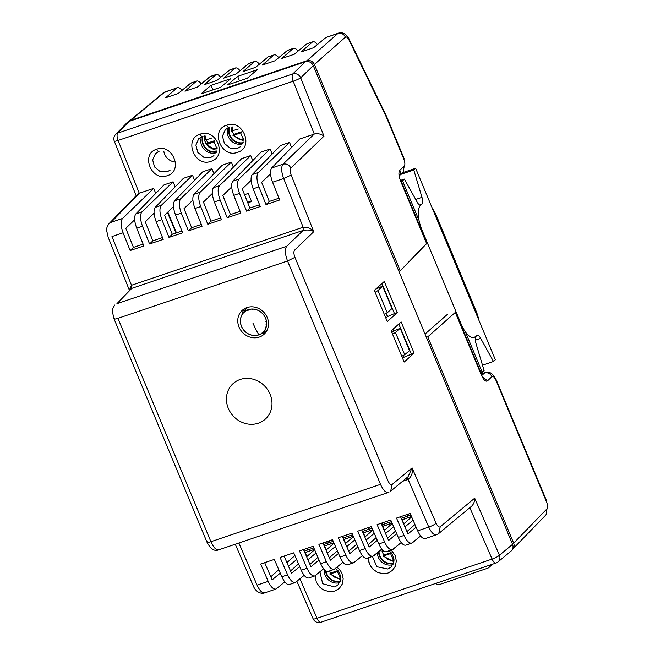 <?xml version="1.0" encoding="UTF-8"?>
<svg xmlns="http://www.w3.org/2000/svg" width="655" height="655" viewBox="0 0 655 655"><rect width="100%" height="100%" fill="white"/><g stroke="black" fill="none" stroke-linecap="round" stroke-linejoin="round"><path stroke-width="0.98" d="M251.381 201.06L247.598 202.338L251.381 201.06M255.303 310.011A8.278 7.508 47.3 0 1 256.261 309.709A8.278 7.508 47.3 0 0 255.303 310.011M266.282 320.557A8.278 7.508 47.3 0 1 265.905 321.499A8.278 7.508 47.3 0 0 266.282 320.557M249.719 309.848A12.543 11.364 47.3 0 1 249.997 309.283A12.543 11.364 47.3 0 0 249.719 309.848M265.627 327.074A12.543 11.364 -132.7 0 0 266.2 326.845A12.543 11.364 -132.7 0 1 265.627 327.074M241.572 326.624A13.837 12.543 47.3 0 1 242.579 313.884A13.837 12.543 47.3 0 1 248.27 309.668A13.837 12.543 47.3 0 1 265.013 316.987A13.837 12.543 47.3 0 1 261.034 333.862A13.837 12.543 47.3 0 1 241.572 326.624A13.837 12.543 47.3 0 1 242.579 313.884A13.837 12.543 47.3 0 1 248.27 309.668A13.837 12.543 47.3 0 1 265.013 316.987A13.837 12.543 47.3 0 1 261.034 333.862A13.837 12.543 47.3 0 1 241.572 326.624M265.431 317.97A13.78 12.486 47.3 0 1 261.001 333.813A13.78 12.486 47.3 0 1 241.63 326.599A13.78 12.486 47.3 0 1 242.628 313.917A13.78 12.486 47.3 0 1 254.558 309.291A13.78 12.486 47.3 0 1 265.431 317.97A13.78 12.486 47.3 0 1 261.001 333.813A13.78 12.486 47.3 0 1 241.63 326.599A13.78 12.486 47.3 0 1 242.628 313.917A13.78 12.486 47.3 0 1 254.558 309.291A13.78 12.486 47.3 0 1 265.431 317.97M265.185 328.343A12.601 11.422 -132.7 0 0 265.987 327.557A12.601 11.422 -132.7 0 1 265.185 328.343M248.155 309.774A12.617 11.43 -132.7 0 0 247.508 310.527A12.617 11.43 -132.7 0 1 248.155 309.774A12.601 11.422 -132.7 0 0 248.016 309.913A12.601 11.422 -132.7 0 0 247.426 310.56A12.601 11.422 -132.7 0 1 248.016 309.913A12.601 11.422 -132.7 0 1 248.163 309.766M181.304 213.112L188.394 230.863L202.051 226.245L194.944 208.495L202.051 226.245L188.394 230.863L191.653 227.719L201.331 224.444L191.653 227.719L184.03 208.626L192.881 200.086L184.03 208.626L191.653 227.719L188.394 230.863L181.304 213.112C178.889 206.341 178.7 201.56 180.731 198.76L211.925 168.687L202.821 171.766L174.598 200.839C172.789 203.558 173.1 208.298 175.54 215.061L182.647 232.803L168.99 237.421L172.249 234.277L181.926 231.01L172.249 234.277L164.618 215.184L173.477 206.653L164.618 215.184L172.249 234.277L168.99 237.421L182.647 232.803L175.54 215.061L181.304 213.112C178.889 206.341 178.7 201.56 180.731 198.76L211.925 168.687L213.948 173.731L211.925 168.687L202.821 171.766L174.598 200.839C172.789 203.558 173.1 208.298 175.54 215.061L181.304 213.112M161.9 219.671L168.99 237.421L161.9 219.671C159.484 212.908 159.296 208.126 161.326 205.326L192.521 175.245L183.416 178.324L155.194 207.398C153.385 210.124 153.696 214.865 156.136 221.619L163.242 239.37L149.577 243.987L152.844 240.844L162.522 237.569L152.844 240.844L145.214 221.75L154.064 213.211L145.214 221.75L152.844 240.844L149.577 243.987L163.242 239.37L156.136 221.619L161.9 219.671C159.484 212.908 159.296 208.126 161.326 205.326L192.521 175.245L194.535 180.297L192.521 175.245L183.416 178.324L155.194 207.398C153.385 210.124 153.696 214.865 156.136 221.619L161.9 219.671M142.495 226.237L149.577 243.987L142.495 226.237C140.08 219.466 139.892 214.684 141.922 211.884L173.117 181.812L164.012 184.89L135.79 213.964C133.972 216.682 134.291 221.431 136.723 228.186L143.838 245.928L130.173 250.546L133.432 247.41L143.118 244.135L133.432 247.41L125.809 228.308L134.66 219.777L125.809 228.308L133.432 247.41L130.173 250.546L143.838 245.928L136.723 228.186L142.495 226.237C140.08 219.466 139.892 214.684 141.922 211.884L173.117 181.812L175.131 186.855L173.117 181.812L164.012 184.89L135.79 213.964C133.972 216.682 134.291 221.431 136.723 228.186L142.495 226.237M123.091 232.795L130.173 250.546L123.091 232.795C120.676 226.032 120.487 221.251 122.518 218.451L153.712 188.37L139.269 193.258L153.712 188.37L155.726 193.422L153.712 188.37L122.518 218.451C120.487 221.251 120.676 226.032 123.091 232.795L111.989 236.553L123.091 232.795M272.57 182.246L279.677 199.996L266.012 204.614L269.279 201.47L278.956 198.195L269.279 201.47L261.648 182.377L270.499 173.837L261.648 182.377L269.279 201.47L266.012 204.614L279.677 199.996L272.57 182.246L283.664 178.496L303.126 227.228C307.883 227.039 311.428 228.513 313.77 231.665L294.594 250.153C293.571 251.561 293.686 253.96 294.947 257.349L287.537 260.977L380.514 484.348C383.511 490.873 386.344 493.452 389.029 492.069C386.344 493.452 383.511 490.873 380.514 484.348L210.91 541.71L117.925 318.338L287.537 260.977L380.514 484.348L210.91 541.71L117.925 318.338L287.537 260.977C284.958 254.05 284.688 249.154 286.71 246.272C284.688 249.154 284.958 254.05 287.537 260.977L294.947 257.349L387.932 480.721C389.406 483.914 390.806 485.158 392.124 484.471L412.093 467.891L436.099 523.247C434.601 524.565 432.161 525.842 428.763 527.078C431.735 533.342 434.519 535.782 437.114 534.406C434.519 535.782 431.735 533.342 428.763 527.078L417.669 530.828C420.24 536.371 422.721 538.967 425.111 538.623L436.435 534.791L425.111 538.623C422.721 538.967 420.24 536.371 417.669 530.828L410.161 513.463L396.504 518.08L410.161 513.463L417.669 530.828L428.763 527.078L408.106 479.419C411.643 476.594 412.977 472.754 412.093 467.891L436.099 523.247C437.565 526.309 438.932 527.496 440.209 526.8L474.687 498.185C474.719 501.615 473.622 504.358 471.379 506.413C473.622 504.358 474.719 501.615 474.687 498.185L499.429 555.243A6.304 1.195 156.6 0 1 492.101 559.075A6.304 2.473 71.3 0 0 495.991 563.038A6.304 6.304 0 0 0 497.996 561.925A6.304 5.682 -129.7 0 0 499.429 555.243L512.562 544.346C513.52 547.007 513.045 549.234 511.137 551.011C513.045 549.234 513.52 547.007 512.562 544.346L313.295 65.631L512.562 544.346L499.429 555.243A6.304 1.195 156.6 0 1 492.101 559.075A6.304 2.473 71.3 0 0 495.991 563.038A6.304 6.304 0 0 0 497.996 561.925A6.304 5.682 -129.7 0 0 499.429 555.243L474.687 498.185L440.209 526.8L438.784 533.481L471.379 506.413L438.784 533.481L440.209 526.8C438.932 527.496 437.565 526.309 436.099 523.247C434.601 524.565 432.161 525.842 428.763 527.078L408.106 479.419C411.643 476.594 412.977 472.754 412.093 467.891L407.999 476.783L412.093 467.891L392.124 484.471L390.667 491.168L407.999 476.783L390.691 491.144L392.124 484.471C390.806 485.158 389.406 483.914 387.932 480.721L294.947 257.349C293.686 253.96 293.571 251.561 294.594 250.153L313.77 231.665C311.305 230.028 307.768 229.602 303.159 230.413C307.768 229.602 311.305 230.028 313.77 231.665C311.428 228.513 307.883 227.039 303.126 227.228L131.508 285.269L129.362 290.034L131.508 285.269L111.989 236.553L131.508 285.269L131.802 288.356L129.895 289.485L131.802 288.356L131.508 285.269L303.126 227.228L303.159 230.413L131.802 288.356L116.926 303.691L286.71 246.272L303.159 230.413L131.802 288.356L116.926 303.691L286.71 246.272L303.159 230.413L303.126 227.228L283.664 178.496C281.241 171.716 281.02 166.943 283.001 164.176C281.02 166.943 281.241 171.716 283.664 178.496L291.164 175.065L313.77 231.665L291.164 175.065L283.664 178.496L272.57 182.246C270.13 175.491 269.811 170.75 271.628 168.024L299.851 138.95L314.294 134.07C317.847 133.243 321.081 133.939 323.988 136.142C321.081 133.939 317.847 133.243 314.294 134.07L299.851 138.95L271.628 168.024C269.811 170.75 270.13 175.491 272.57 182.246M258.93 186.863L266.012 204.614L258.93 186.863C256.514 180.092 256.326 175.311 258.357 172.511L289.551 142.43L280.446 145.516L252.224 174.59C250.406 177.309 250.718 182.049 253.157 188.812L260.272 206.554L246.607 211.172L249.866 208.028L259.552 204.761L249.866 208.028L242.244 188.935L251.094 180.403L242.244 188.935L249.866 208.028L246.607 211.172L260.272 206.554L253.157 188.812L258.93 186.863C256.514 180.092 256.326 175.311 258.357 172.511L289.551 142.43L291.565 147.481L289.551 142.43L280.446 145.516L252.224 174.59C250.406 177.309 250.718 182.049 253.157 188.812L258.93 186.863M239.517 193.422L246.607 211.172L239.517 193.422C237.11 186.659 236.922 181.869 238.952 179.077L270.147 148.996L261.042 152.075L232.82 181.148C231.002 183.875 231.313 188.615 233.753 195.37L240.868 213.121L227.203 217.738L230.462 214.594L240.148 211.319L230.462 214.594L222.839 195.501L231.69 186.962L222.839 195.501L230.462 214.594L227.203 217.738L240.868 213.121L233.753 195.37L239.517 193.422C237.11 186.659 236.922 181.869 238.952 179.077L270.147 148.996L272.161 154.048L270.147 148.996L261.042 152.075L232.82 181.148C231.002 183.875 231.313 188.615 233.753 195.37L239.517 193.422M220.113 199.988L227.203 217.738L220.113 199.988C217.706 193.217 217.517 188.435 219.548 185.635L250.742 155.562L241.63 158.641L213.415 187.715C211.598 190.433 211.909 195.174 214.349 201.936L221.456 219.679L207.799 224.297L211.057 221.153L220.735 217.886L211.057 221.153L203.435 202.059L212.285 193.528L203.435 202.059L211.057 221.153L207.799 224.297L221.456 219.679L214.349 201.936L220.113 199.988C217.706 193.217 217.517 188.435 219.548 185.635L250.742 155.562L252.756 160.606L250.742 155.562L241.63 158.641L213.415 187.715C211.598 190.433 211.909 195.174 214.349 201.936L220.113 199.988M200.708 206.546L207.799 224.297L200.708 206.546C198.301 199.783 198.105 195.002 200.143 192.202L231.33 162.121L222.225 165.199L194.011 194.273C192.193 196.999 192.505 201.74 194.944 208.495L200.708 206.546C198.301 199.783 198.105 195.002 200.143 192.202L231.33 162.121L233.352 167.172L231.33 162.121L222.225 165.199L194.011 194.273C192.193 196.999 192.505 201.74 194.944 208.495L200.708 206.546M248.204 310.257A12.543 11.364 47.3 0 1 248.843 309.553A12.543 11.364 47.3 0 0 248.204 310.257M247.762 307.334A14.918 13.518 -132.7 0 0 245.576 309.676A14.918 13.518 -132.7 0 1 247.762 307.334M265.455 331.217A14.918 13.518 -132.7 0 0 267.207 329.948A14.918 13.518 -132.7 0 1 265.455 331.217L261.034 333.862L265.455 331.217M244.323 312.026A14.86 13.468 -132.7 0 0 243.996 312.869A14.86 13.468 -132.7 0 1 244.323 312.026M262.156 332.535A14.86 13.468 -132.7 0 0 263.015 332.273A14.86 13.468 -132.7 0 1 262.156 332.535M244.675 308.603A15.974 14.476 -132.7 0 0 241.875 315.006A15.974 14.476 -132.7 0 1 244.675 308.603M260.862 333.96A15.974 14.476 -132.7 0 0 266.135 331.848A15.974 14.476 -132.7 0 1 260.862 333.96M248.212 193.454L251.577 201.535L247.786 202.821L251.577 201.535L248.212 193.454L244.544 194.699L248.212 193.454M409.514 350.679L400.172 328.237L393.524 331.193L391.862 332.527L393.524 331.193L392.787 329.424L393.524 331.193L400.172 328.237L395.456 332.486L392.541 334.156L395.456 332.486L400.172 328.237L409.514 350.679L404.7 354.691L395.456 332.486L404.7 354.691L409.514 350.679M382.626 286.096L375.667 289.174L382.626 286.096L391.968 308.538L382.626 286.096L378.009 290.574L375.118 292.31L378.009 290.574L382.626 286.096M159.124 110.728L160.36 110.801L159.124 110.728L306.892 60.759C310.2 60.014 312.705 61.251 314.4 64.46C312.705 61.251 310.2 60.014 306.892 60.759L285.711 67.923L286.947 67.997L285.711 67.923L130.615 120.373L128.74 121.511L163.177 92.904L177.407 87.598L165.641 97.767L178.152 93.534L165.641 97.767L177.407 87.598C178.709 87.23 180.223 88.163 181.943 90.39C180.223 88.163 178.709 87.23 177.407 87.598L163.177 92.904L129.019 121.257L159.124 110.728L158.346 111.481L159.124 110.728M513.667 543.159L427.781 336.842L455.651 312.116L427.781 336.842L426.389 337.317L427.781 336.842L513.667 543.159L546.99 508.829A6.001 2.26 71.1 0 0 546.458 501.697L495.982 380.44A6.001 2.26 71.1 0 0 491.93 376.658L487.5 380.882C485.683 381.93 483.652 380.039 481.425 375.209L455.356 312.591L481.425 375.209A6.001 0.95 -22.6 0 0 481.703 374.701L455.651 312.116L481.703 374.701A6.001 0.95 -22.6 0 1 481.425 375.209C483.652 380.039 485.683 381.93 487.5 380.882L482.948 377.051L487.5 380.882L491.93 376.658C490.235 373.44 487.721 372.22 484.389 372.982L481.965 375.299L485.077 372.564L481.409 373.989L484.389 372.982C487.721 372.22 490.235 373.44 491.93 376.658A6.001 2.26 71.1 0 1 495.982 380.44L496.261 379.925C492.732 373.325 489.007 370.869 485.077 372.564L481.343 373.825L485.077 372.564C489.007 370.869 492.732 373.325 496.261 379.925L495.982 380.44L546.458 501.697L546.728 501.19L496.261 379.925L546.737 501.19L546.458 501.697A6.001 2.26 71.1 0 1 546.99 508.829L546.033 514.805L546.99 508.829L513.667 543.159C514.511 545.459 514.191 547.457 512.701 549.152C514.191 547.457 514.511 545.459 513.667 543.159M512.439 549.398L546.033 514.805L512.439 549.398M400.279 270.777L398.887 271.244L400.279 270.777L314.4 64.46L400.279 270.777L426.642 243.611L400.582 180.993C398.666 175.851 398.412 172.273 399.82 170.251A6.001 5.477 46.4 0 1 399.656 175.147A6.001 5.477 46.4 0 0 399.82 170.251L404.258 166.026L403.136 172.167L404.258 166.026A6.001 2.26 71.1 0 0 403.75 158.87L386.262 116.86L349.099 40.217L349.23 39.39C347.273 34.306 341.615 31.563 338.537 33.102L325.895 37.532L313.622 47.717L301.112 51.95L312.263 42.141L301.112 51.95L313.622 47.717L325.895 37.532L337.915 33.471L306.892 60.759L337.915 33.471C341.247 32.709 343.744 33.945 345.422 37.171L314.4 64.46L345.422 37.171C343.744 33.945 341.247 32.709 337.915 33.471L325.895 37.532L338.537 33.102C341.615 31.563 347.273 34.306 349.23 39.39L349.099 40.217A6.001 2.26 71.1 0 0 345.422 37.171A6.001 2.26 71.1 0 1 349.099 40.217L386.262 116.86L386.483 116.205L386.262 116.86L403.75 158.87L404.02 158.363L386.483 116.205L404.029 158.363L403.75 158.87A6.001 2.26 71.1 0 1 404.258 166.026L399.82 170.251C398.412 172.273 398.666 175.851 400.582 180.993L400.86 180.485L400.582 180.993L426.642 243.611L426.913 243.07L400.279 270.777M167.819 212.097L176.465 232.852L167.819 212.097M307.694 548.112L308.366 549.741L307.694 548.112M212.94 89.891L211.041 85.346L200.987 93.935L220.629 87.287L230.691 78.706L211.041 85.346L200.987 93.935L220.629 87.287L230.691 78.706L211.041 85.346L212.94 89.891M255.565 67.359L243.054 71.583L254.197 61.783L243.054 71.583L255.565 67.359L267.838 57.165L255.565 67.359M294.267 54.267L281.756 58.5L292.908 48.691L281.756 58.5L294.267 54.267L306.54 44.081L294.267 54.267M210.443 76.422L197.507 86.992L184.988 91.217L196.14 81.416L184.988 91.217L197.507 86.992L209.772 76.799L215.495 74.867L204.344 84.675L216.854 80.442L204.344 84.675L216.109 74.506L209.772 76.799L216.109 74.506C217.411 74.146 218.926 75.071 220.653 77.298C218.926 75.071 217.411 74.146 216.109 74.506L210.443 76.422M317.413 44.573C315.694 42.346 314.179 41.421 312.877 41.781L312.263 42.141L312.877 41.781C314.179 41.421 315.694 42.346 317.413 44.573M307.211 43.697L312.877 41.781L307.211 43.697M298.066 51.115C296.338 48.896 294.824 47.962 293.522 48.331L292.908 48.691L293.522 48.331C294.824 47.962 296.338 48.896 298.066 51.115M287.864 50.247L274.92 60.809L262.409 65.041L273.553 55.233L262.409 65.041L274.92 60.809L287.193 50.623L293.522 48.331L287.864 50.247M229.799 69.88L216.854 80.442L229.127 70.257L234.85 68.325L223.699 78.133L236.209 73.9L223.699 78.133L235.464 67.964L229.127 70.257L235.464 67.964C236.766 67.596 238.281 68.529 240 70.748C238.281 68.529 236.766 67.596 235.464 67.964L229.799 69.88M201.298 83.84C199.57 81.621 198.064 80.688 196.754 81.056L196.14 81.416L196.754 81.056C198.064 80.688 199.57 81.621 201.298 83.84M191.096 82.964L178.152 93.534L190.425 83.349L196.754 81.056L191.096 82.964M447.512 314.277L425.029 334.058L447.512 314.277M401.761 356.304L404.7 354.691L401.761 356.304M278.711 57.665C276.991 55.438 275.477 54.512 274.167 54.873L273.553 55.233L274.167 54.873C275.477 54.512 276.991 55.438 278.711 57.665M268.509 56.788L274.167 54.873L268.509 56.788M387.252 312.787L378.009 290.574L387.252 312.787L391.968 308.538L387.252 312.787L384.338 314.457L387.252 312.787M259.355 64.206C257.636 61.979 256.121 61.054 254.82 61.414L254.197 61.783L254.82 61.414C256.121 61.054 257.636 61.979 259.355 64.206M249.154 63.33L236.209 73.9L248.482 63.715L254.82 61.414L249.154 63.33M247.205 78.305L257.259 69.717L237.618 76.365L227.555 84.945L247.205 78.305L257.259 69.717L237.618 76.365L227.555 84.945L247.205 78.305M239.517 80.901L237.618 76.365L239.517 80.901M387.654 316.529L386.131 313.434L387.482 316.692L385.828 318.027L387.654 316.529L386.319 313.327L387.654 316.529L394.466 313.581L387.654 316.529M392.959 329.269L393.72 331.102L392.959 329.269M404.151 362.051L391.174 330.865L401.138 321.933L414.124 353.119L404.151 362.051L391.174 330.865L401.138 321.933L414.124 353.119L403.988 357.237L402.645 358.441L403.988 357.237L403.259 355.485L403.988 357.237L411.315 354.068L398.805 324.02L411.315 354.068L414.124 353.119L404.151 362.051M392.959 564.553A11.708 10.611 -132.7 0 0 393 564.536A11.708 10.611 -132.7 0 1 392.959 564.553A11.708 10.611 -132.7 0 1 377.386 552.771A11.708 10.611 -132.7 0 0 392.959 564.553M339.814 582.524A11.708 10.611 -132.7 0 0 339.855 582.508A11.708 10.611 -132.7 0 1 339.814 582.524A11.708 10.611 -132.7 0 1 324.299 569.621A11.708 10.611 -132.7 0 0 339.814 582.524M228.21 127.709A11.708 10.611 -132.7 0 0 230.585 140.17A11.708 10.611 -132.7 0 0 242.776 143.772A11.708 10.611 -132.7 0 1 230.585 140.17A11.708 10.611 -132.7 0 1 228.21 127.709M201.634 136.69A11.708 10.611 -132.7 0 0 204.016 149.16A11.708 10.611 -132.7 0 0 216.207 152.762A11.708 10.611 -132.7 0 1 204.016 149.16A11.708 10.611 -132.7 0 1 201.634 136.69M334.623 586.954L322.661 583.728L319.927 571.831L322.661 583.728L334.623 586.954L337.743 585.202L334.623 586.954M237.388 148.439L230.208 148.202L224.362 143.38L222.463 136.117L225.345 129.633L228.832 127.471L225.345 129.633L222.463 136.117L224.362 143.38L230.208 148.202L237.388 148.439L240.516 146.671L237.388 148.439M210.82 157.421L203.639 157.192L197.794 152.369L195.886 145.107L198.768 138.623L202.264 136.453L198.768 138.623L195.886 145.107L197.794 152.369L203.639 157.192L210.82 157.421L213.948 155.653L210.82 157.421M318.879 544.33L332.535 539.712L340.043 557.077C342.622 562.62 345.103 565.216 347.486 564.872L354.249 562.424L362.403 555.661L353.561 562.817C350.99 563.226 348.403 560.664 345.807 555.129L338.283 537.771L351.948 533.154L359.448 550.519C362.027 556.054 364.507 558.649 366.89 558.306L373.653 555.866L381.808 549.095L372.965 556.251C370.394 556.66 367.815 554.097 365.212 548.562L357.687 531.205L371.352 526.587L378.852 543.953C381.431 549.496 383.912 552.091 386.294 551.747L393.065 549.299L401.212 542.536L392.37 549.692C389.799 550.102 387.22 547.539 384.624 542.004L377.092 524.647L390.757 520.029L398.265 537.395C400.835 542.929 403.316 545.525 405.707 545.181L412.47 542.741L420.616 535.97L411.782 543.126C409.211 543.535 406.624 540.973 404.029 535.438L396.504 518.08L404.029 535.438C406.624 540.973 409.211 543.535 411.782 543.126L405.707 545.181C403.316 545.525 400.835 542.929 398.265 537.395L390.757 520.029L377.092 524.647L384.624 542.004C387.22 547.539 389.799 550.102 392.37 549.692L386.294 551.747C383.912 552.091 381.431 549.496 378.852 543.953L371.352 526.587L357.687 531.205L365.212 548.562C367.815 554.097 370.394 556.66 372.965 556.251L366.89 558.306C364.507 558.649 362.027 556.054 359.448 550.519L351.948 533.154L338.283 537.771L345.807 555.129C348.403 560.664 350.99 563.226 353.561 562.817L347.486 564.872C345.103 565.216 342.622 562.62 340.043 557.077L332.535 539.712L318.879 544.33L326.403 561.695C328.998 567.222 331.586 569.784 334.156 569.375L342.999 562.219L334.156 569.375C331.586 569.784 328.998 567.222 326.403 561.695L318.879 544.33M330.366 560.189L338.479 553.459L330.366 560.189L322.907 542.97L330.366 560.189M346.732 546.606L354.846 539.867L346.732 546.606M363.091 533.023L365.097 536.854L363.345 532.818L372.679 529.658L363.091 533.023M323.586 568.786L314.752 575.942L323.586 568.786M284.778 581.91L275.935 589.066L284.778 581.91M304.182 575.344L295.348 582.5L304.182 575.344M301.235 570.202C303.814 575.745 306.294 578.34 308.677 577.997L314.752 575.942C312.181 576.351 309.594 573.788 306.998 568.253L299.474 550.896L313.131 546.278L320.639 563.644C323.218 569.179 325.699 571.774 328.081 571.43L334.156 569.375L328.081 571.43C325.699 571.774 323.218 569.179 320.639 563.644L313.131 546.278L299.474 550.896L306.998 568.253C309.594 573.788 312.181 576.351 314.752 575.942L308.677 577.997C306.294 578.34 303.814 575.745 301.235 570.202L293.727 552.836L280.07 557.454L293.727 552.836L301.235 570.202L306.998 568.253L301.235 570.202M281.83 576.768C284.401 582.303 286.882 584.899 289.273 584.555L295.348 582.5C292.777 582.909 290.19 580.346 287.594 574.82L280.07 557.454L287.594 574.82C290.19 580.346 292.777 582.909 295.348 582.5L289.273 584.555C286.882 584.899 284.401 582.303 281.83 576.768L274.322 559.403L260.657 564.02L274.322 559.403L281.83 576.768L287.594 574.82L281.83 576.768M268.19 581.378C270.785 586.913 273.364 589.475 275.935 589.066C273.364 589.475 270.785 586.913 268.19 581.378L260.657 564.02L268.19 581.378L257.087 585.136L238.878 543.003L257.087 585.136L268.19 581.378M265.259 592.521C262.794 593.856 260.068 591.399 257.087 585.136C260.068 591.399 262.794 593.856 265.259 592.521M329.334 557.806L337.325 550.781L329.334 557.806M345.447 543.634L353.438 536.601L345.447 543.634M310.961 566.747L319.075 560.017L310.961 566.747L303.502 549.537L310.961 566.747M327.328 553.164L335.442 546.434L327.328 553.164M343.687 539.589L345.693 543.421L343.94 539.376L353.274 536.224L343.687 539.589M309.93 564.364L317.912 557.34L309.93 564.364M326.034 550.2L334.034 543.167L326.034 550.2M291.557 573.313L299.671 566.583L291.557 573.313L284.09 556.095L291.557 573.313M307.924 559.73L316.037 552.992L307.924 559.73M324.282 546.147L326.28 549.979L324.528 545.942L333.87 542.782L324.282 546.147M290.525 570.931L298.508 563.906L290.525 570.931M306.63 556.758L314.629 549.733L306.63 556.758M306.876 556.545L304.878 552.714L314.457 549.349L305.124 552.501L306.876 556.545M272.152 579.871L280.258 573.141L272.152 579.871L264.685 562.661L272.152 579.871M288.511 566.297L296.633 559.558L288.511 566.297M374.316 290.378L384.288 281.453L397.266 312.631L387.302 321.564L374.316 290.378L384.288 281.453L397.266 312.631L394.466 313.581L381.955 283.541L394.466 313.581L397.266 312.631L387.302 321.564L374.316 290.378M247 307.563A16.178 14.664 -132.7 0 0 242.579 310.061A16.178 14.664 -132.7 0 0 242.366 332.265A16.178 14.664 -132.7 0 0 264.514 333.829A16.178 14.664 -132.7 0 0 265.652 314.572A16.178 14.664 -132.7 0 0 247 307.563A16.178 14.664 -132.7 0 0 242.579 310.061A16.178 14.664 -132.7 0 0 242.366 332.265A16.178 14.664 -132.7 0 0 264.514 333.829A16.178 14.664 -132.7 0 0 265.652 314.572A16.178 14.664 -132.7 0 0 247 307.563M258.316 423.195A23.965 21.721 -132.7 0 0 270.114 394.277A23.965 21.721 -132.7 0 0 240.123 379.491A23.965 21.721 -132.7 0 0 228.333 408.409A23.965 21.721 -132.7 0 0 258.316 423.195A23.965 21.721 -132.7 0 0 270.114 394.277A23.965 21.721 -132.7 0 0 240.123 379.491A23.965 21.721 -132.7 0 0 228.333 408.409A23.965 21.721 -132.7 0 0 258.316 423.195M320.909 622.25A6.304 2.473 -108.7 0 1 317.02 618.287A6.304 1.195 156.6 0 1 313.106 618.779A6.304 6.304 0 0 0 320.909 622.25A6.304 2.473 -108.7 0 1 317.02 618.287A6.304 1.195 156.6 0 1 313.106 618.779L296.936 581.362L313.106 618.779A6.304 6.304 0 0 0 320.909 622.25L495.991 563.038L320.909 622.25M292.801 73.909A6.304 2.473 71.3 0 0 293.186 81.228A6.304 0.802 -21.8 0 0 300.686 77.798L323.988 136.142L290.885 168.065C289.076 164.741 286.448 163.439 283.001 164.176L271.628 168.024L283.001 164.176L314.195 134.095L283.001 164.176C286.448 163.439 289.076 164.741 290.885 168.065C289.878 169.416 289.977 171.749 291.164 175.065C289.977 171.749 289.878 169.416 290.885 168.065L323.988 136.142L300.686 77.798A6.304 5.649 -134 0 0 292.801 73.909A6.304 2.473 71.3 0 0 293.186 81.228A6.304 0.802 -21.8 0 0 300.686 77.798A6.304 5.649 -134 0 0 292.801 73.909L117.72 133.112A6.304 5.731 -135.9 0 0 115.624 134.439A6.304 6.304 0 0 0 114.297 141.169A6.304 0.794 -21.8 0 0 118.105 140.432A6.304 2.473 -108.7 0 1 117.72 133.112A6.304 5.731 -135.9 0 0 115.624 134.439L127.045 122.673L129.133 121.363L305.41 61.75C308.89 60.972 311.51 62.266 313.295 65.631L300.686 77.798L313.295 65.631C311.51 62.266 308.89 60.972 305.41 61.75L129.133 121.363L127.045 122.673L115.624 134.439A6.304 6.304 0 0 0 114.297 141.169A6.304 0.794 -21.8 0 0 118.105 140.432A6.304 2.473 -108.7 0 1 117.72 133.112L129.133 121.363L117.72 133.112L292.801 73.909L305.41 61.75L292.801 73.909M163.824 151.239A11.708 10.611 -132.7 0 0 173.264 161.654A11.708 10.611 -132.7 0 1 163.824 151.239M176.015 233.008L167.459 212.449L176.015 233.008M307.924 549.889L307.244 548.268L307.924 549.889M406.96 531.557L414.942 524.532L406.96 531.557M388.587 540.498L396.693 533.768L388.587 540.498L381.12 523.279L388.587 540.498M404.946 526.915L413.068 520.176L404.946 526.915M387.555 538.115L395.538 531.09L387.555 538.115M403.66 523.951L411.651 516.918L403.66 523.951M369.183 547.064L377.288 540.334L369.183 547.064L361.716 529.846L369.183 547.064M385.541 533.481L393.655 526.743L385.541 533.481M401.908 519.898L403.906 523.73L402.154 519.693L411.487 516.533L401.908 519.898M368.151 544.682L376.134 537.657L368.151 544.682M384.256 530.509L392.247 523.476L384.256 530.509M349.778 553.622L357.884 546.892L349.778 553.622L342.311 536.404L349.778 553.622M366.137 540.039L374.251 533.309L366.137 540.039M382.495 526.464L384.501 530.296L382.749 526.252L392.083 523.099L382.495 526.464M348.738 551.24L356.729 544.215L348.738 551.24M364.851 537.075L372.842 530.042L364.851 537.075M407.991 533.94L416.105 527.209L407.991 533.94L400.524 516.721L407.991 533.94M170.144 170.112L167.115 171.823L160.164 171.594L154.506 166.927L152.664 159.894L155.456 153.622L158.829 151.526L155.456 153.622L152.664 159.894L154.506 166.927L160.164 171.594L167.115 171.823L170.144 170.112M156.701 149.242C172.437 142.929 183.768 171.053 167.279 175.687C151.542 182 140.211 153.868 156.701 149.242C172.437 142.929 183.768 171.053 167.279 175.687C151.542 182 140.211 153.868 156.701 149.242C157.544 151.084 158.322 151.804 159.042 151.395C158.322 151.804 157.544 151.084 156.701 149.242M210.984 161.286C194.854 167.762 183.22 138.917 200.135 134.169C216.273 127.692 227.899 156.545 210.984 161.286C194.854 167.762 183.22 138.917 200.135 134.169C216.273 127.692 227.899 156.545 210.984 161.286M237.56 152.304C221.423 158.78 209.797 129.927 226.712 125.179C242.841 118.702 254.476 147.555 237.56 152.304C221.423 158.78 209.797 129.927 226.712 125.179C242.841 118.702 254.476 147.555 237.56 152.304M137.427 194.379L139.269 193.258L118.105 140.432L293.186 81.228L314.294 134.07L293.186 81.228L118.105 140.432L139.269 193.258L137.427 194.379L109.049 223.617L111.145 222.299L122.518 218.451L111.145 222.299L139.368 193.225L111.145 222.299L109.049 223.617L137.427 194.379M410.857 515.076L401.228 518.334L410.857 515.076M391.453 521.642L381.824 524.901L391.453 521.642M372.048 528.2L362.411 531.459L372.048 528.2M352.644 534.767L343.007 538.025L352.644 534.767M333.239 541.325L323.603 544.583L333.239 541.325M313.827 547.891L304.198 551.15L313.827 547.891M334.877 591.031L329.571 591.678L324.159 590.221L321.687 588.755L319.501 586.864L316.316 582.115L315.096 575.786L316.316 582.115L319.501 586.864L321.687 588.755L324.159 590.221L329.571 591.678L334.877 591.031L339.339 588.37L342.262 584.08L343.179 578.832L341.951 573.412L340.584 570.906L337.071 567.14L340.584 570.906L341.951 573.412L343.179 578.832L342.262 584.08L339.339 588.37L334.877 591.031M387.768 568.982L376.871 566.739L372.425 556.439L376.871 566.739L387.768 568.982L390.879 567.23L387.768 568.982M391.272 550.061L395.096 555.44L396.324 560.86L395.407 566.108L392.484 570.399L388.022 573.059L382.716 573.706L377.296 572.249L372.646 568.892L369.461 564.143L368.233 557.855L368.585 561.466L370.836 566.649L372.646 568.892L377.296 572.249L382.716 573.706L388.022 573.059L392.484 570.399L395.407 566.108L396.324 560.86L395.096 555.44L391.272 550.061M294.906 555.571L286.915 562.604L294.906 555.571M278.793 569.744L270.81 576.768L278.793 569.744M406.157 477.847L408.106 479.419L402.563 481.294L408.106 479.419L406.157 477.847M219.237 549.488C216.699 550.822 213.923 548.227 210.91 541.71C213.923 548.227 216.699 550.822 219.237 549.488M435.395 583.531A6.001 5.436 -132.7 0 0 440.357 584.227L487.435 568.303A6.001 5.436 -132.7 0 0 489.228 567.246A6.001 5.436 -132.7 0 0 490.669 564.839A6.001 5.436 -132.7 0 1 489.228 567.246L492.503 564.225L489.228 567.246A6.001 5.436 -132.7 0 1 487.435 568.303L440.357 584.227A6.001 5.436 -132.7 0 1 435.395 583.531M407.664 515.149L408.581 513.995L407.664 515.149L408.032 516.034L407.664 515.149M393.311 560.066L393.982 559.444L393.311 560.066L390.601 553.573L391.354 552.885L390.601 553.573L393.311 560.066M384.043 555.792L390.601 553.573L384.043 555.792L383.003 555.817L383.838 555.039L391.109 552.583L383.838 555.039A11.855 10.742 47.3 0 1 382.323 551.69A11.855 10.742 47.3 0 0 383.838 555.039L382.913 555.98L384.043 555.792A10.054 9.113 -132.7 0 0 394.007 560.385A10.054 9.113 -132.7 0 1 384.043 555.792M382.34 551.69L383.895 551.158L382.34 551.69A10.054 9.113 -132.7 0 1 382.184 549.561A10.054 9.113 -132.7 0 0 382.34 551.69M326.215 541.849L325.994 543.781L326.215 541.849M369.191 529.166L367.619 527.848L369.191 529.166M327.443 543.282L330.611 540.367L327.443 543.282M340.395 581.214A11.553 10.472 47.3 0 1 325.985 571.045A11.553 10.472 47.3 0 0 340.395 581.214M340.305 581.484A11.553 10.472 47.3 0 1 325.535 570.742A11.553 10.472 47.3 0 0 340.305 581.484M393.54 563.243A11.553 10.472 47.3 0 1 378.999 551.428A11.553 10.472 47.3 0 0 393.54 563.243M393.442 563.513A11.553 10.472 47.3 0 1 378.623 551.739A11.553 10.472 47.3 0 0 393.442 563.513M340.166 578.038L340.837 577.415L340.166 578.038L337.456 571.545L338.209 570.857L337.456 571.545L340.166 578.038M330.906 573.764L337.456 571.545L330.906 573.764L329.858 573.788L330.701 573.019A11.855 10.742 47.3 0 1 329.612 570.914A11.855 10.742 47.3 0 0 330.701 573.019L337.964 570.554L330.701 573.019L329.768 573.952L330.906 573.764A10.054 9.113 -132.7 0 0 340.862 578.357A10.054 9.113 -132.7 0 1 330.906 573.764M381.595 524.385L383.756 522.395L381.595 524.385M234.056 135.135L233.008 135.159L233.851 134.39A11.855 10.742 47.3 0 1 232.328 131.033A11.855 10.742 47.3 0 0 233.851 134.39L241.31 131.86L233.851 134.39L232.926 135.323L240.655 132.899L241.498 132.122L240.655 132.899L243.308 139.253L243.816 138.778L243.308 139.253L243.824 139.081L243.308 139.253L240.655 132.899L234.056 135.135A10.054 9.113 -132.7 0 0 243.807 139.752A10.054 9.113 -132.7 0 1 234.056 135.135M231.305 131.057L238.33 129.01L231.305 131.057M243.251 142.651A11.553 10.472 47.3 0 1 232.124 138.729A11.553 10.472 47.3 0 1 229.594 127.25A11.553 10.472 47.3 0 0 232.124 138.729A11.553 10.472 47.3 0 0 243.251 142.651M216.74 148.235L217.247 147.768L216.74 148.235L214.087 141.889L214.93 141.112L214.087 141.889L216.74 148.235M207.488 144.116L214.087 141.889L207.488 144.116A10.054 9.113 47.3 0 0 217.239 148.742A10.054 9.113 47.3 0 1 207.488 144.116M204.688 140.236A11.553 10.472 -132.7 0 0 206.399 144.346L207.922 142.937A11.553 10.472 47.3 0 1 206.456 139.785A11.553 10.472 47.3 0 0 207.922 142.937L206.399 144.346A11.553 10.472 -132.7 0 1 204.688 140.236M205.776 140.014L211.753 137.992L205.776 140.014A10.054 9.113 47.3 0 1 205.891 135.962A10.054 9.113 47.3 0 0 205.776 140.014M216.576 151.919A11.553 10.472 47.3 0 1 205.179 148.046A11.553 10.472 47.3 0 1 202.747 136.305A11.553 10.472 47.3 0 0 205.179 148.046A11.553 10.472 47.3 0 0 216.576 151.919M216.674 151.641A11.553 10.472 47.3 0 1 205.555 147.711A11.553 10.472 47.3 0 1 203.017 136.232A11.553 10.472 47.3 0 0 205.555 147.711A11.553 10.472 47.3 0 0 216.674 151.641M214.603 140.678L207.922 142.937L214.603 140.678M243.144 142.937A11.553 10.472 47.3 0 1 231.747 139.065A11.553 10.472 47.3 0 1 229.315 127.324A11.553 10.472 47.3 0 0 231.747 139.065A11.553 10.472 47.3 0 0 243.144 142.937M258.676 334.566L258.684 334.566A53.833 21.263 70.1 0 1 252.838 322.923A53.833 21.263 70.1 0 0 258.684 334.566A53.833 21.263 70.1 0 1 252.838 322.923A53.833 21.263 70.1 0 0 258.684 334.566M480.885 372.744L484.102 370.566L475.907 343.212A7.205 2.825 -108.7 0 1 476.038 336.359L477.298 335.188M420.584 205.375A7.205 2.825 -108.7 0 1 417.202 202.182L404.397 179.085L400.786 180.305M482.236 372.286L465.476 332.011M419.044 220.465L402.53 180.805L401.179 181.263M478.838 320.099A20.403 7.999 71.3 0 0 475.948 310.691L436.779 216.592A20.403 7.999 71.3 0 0 432.406 208.552M404.397 179.085L402.53 180.805M400.811 174.386L413.78 169.997L415.647 168.278L402.579 172.699M413.78 169.997L421.976 197.351A7.205 2.825 -108.7 0 1 421.845 204.204L420.526 205.424A20.403 7.999 71.3 0 0 421.935 229.872L461.104 323.971A20.403 7.999 71.3 0 0 473.974 337.448A20.403 7.999 71.3 0 0 475.186 336.719L476.496 335.507A7.205 2.825 -108.7 0 1 476.922 335.254A7.205 2.825 -108.7 0 1 480.68 338.381L493.485 361.478L482.498 365.195M415.647 168.278L495.352 359.759L493.485 361.478M164.765 92.028L176.784 87.958L164.765 92.028L130.615 120.373L164.765 92.028M277.679 71.125L278.383 70.396L277.679 71.125M151.1 113.937L151.804 113.209L151.1 113.937M284.925 68.677L285.711 67.923L284.925 68.677M213.415 187.715L219.548 185.635L213.415 187.715M232.82 181.148L238.952 179.077L232.82 181.148M155.194 207.398L161.326 205.326L155.194 207.398M174.598 200.839L180.731 198.76L174.598 200.839M252.224 174.59L258.357 172.511L252.224 174.59M194.011 194.273L200.143 192.202L194.011 194.273M135.79 213.964L141.922 211.884L135.79 213.964M359.448 550.519L365.212 548.562L359.448 550.519M398.265 537.395L404.029 535.438L398.265 537.395M378.852 543.953L384.624 542.004L378.852 543.953M320.639 563.644L326.403 561.695L320.639 563.644M340.043 557.077L345.807 555.129L340.043 557.077M317.02 618.287L492.101 559.075L469.823 507.707L492.101 559.075L317.02 618.287L299.974 578.848L317.02 618.287M200.135 134.169C200.979 136.011 201.756 136.731 202.477 136.322C201.756 136.731 200.979 136.011 200.135 134.169M226.712 125.179C227.547 127.029 228.325 127.741 229.045 127.332C228.325 127.741 227.547 127.029 226.712 125.179M114.822 305.017L114.83 305.009C112.783 308.006 111.997 310.38 112.48 312.132L114.068 318.952L112.48 312.132C111.997 310.38 112.783 308.006 114.83 305.009M114.363 318.42C113.585 319.362 114.772 319.329 117.925 318.338C114.772 319.329 113.585 319.362 114.363 318.42M207.34 541.791C206.546 542.741 207.733 542.717 210.91 541.71C207.733 542.717 206.546 542.741 207.34 541.791M232.468 126.98A10.054 9.113 -132.7 0 0 232.345 131.033A10.054 9.113 -132.7 0 1 232.468 126.98M480.68 338.381L475.293 340.199M461.104 323.971L460.653 324.127M421.935 229.872L421.484 230.028M421.845 204.204L419.519 204.99M421.976 197.351L415.696 199.472M242.596 313.868L245.576 309.676L242.596 313.868M252.805 309.094A10.259 10.259 0 0 0 252.396 309.61A10.259 10.259 0 0 1 252.805 309.094M266.069 324.421A10.259 10.259 0 0 0 266.618 324.053A10.259 10.259 0 0 1 266.069 324.421M277.335 71.248L277.785 70.773L277.335 71.248M150.748 114.052L151.207 113.585L150.748 114.052M426.913 243.07L400.86 180.485L426.913 243.07M399.648 175.491L403.136 172.167L399.648 175.491M386.475 116.189L349.23 39.39L386.475 116.189M399.656 175.573L399.681 174.877L399.656 175.573M264.612 592.898L275.935 589.066L264.612 592.898C261.402 594.224 255.647 592.259 253.174 585.627L235.276 544.215L253.174 585.627C255.647 592.259 261.402 594.224 264.612 592.898M497.996 561.925L511.137 551.011L497.996 561.925M129.322 290.075L108.173 237.29L106.699 230.789C106.225 228.963 107.011 226.573 109.049 223.617C107.011 226.573 106.225 228.963 106.699 230.789L108.173 237.29L129.322 290.075M136.142 195.706L114.297 141.169L136.142 195.706M389.217 550.757L392.198 554.089L393.925 558.862L393.761 562.44L390.879 567.23L393.761 562.44L393.925 558.862L392.198 554.089L389.217 550.757M335.589 568.368L339.061 572.061L340.78 576.834L340.616 580.412L337.743 585.202L340.616 580.412L340.78 576.834L339.061 572.061L335.589 568.368M218.598 549.856L388.349 492.454L218.598 549.856C214.529 551.575 210.681 549.062 207.046 542.324L114.068 318.952L207.046 542.324C210.681 549.062 214.529 551.575 218.598 549.856M382.921 555.997L393.892 561.744L382.921 555.997M381.202 551.862L380.94 549.815L381.202 551.862M329.776 573.968L340.747 579.716L329.776 573.968M232.934 135.339L243.66 141.103L232.934 135.339M231.076 127.005L231.207 131.205L231.076 127.005M204.507 135.986L204.827 140.948L208.437 146.794L214.512 149.889L217.083 150.085L214.512 149.889L208.437 146.794L204.827 140.948L204.507 135.986"/></g></svg>
